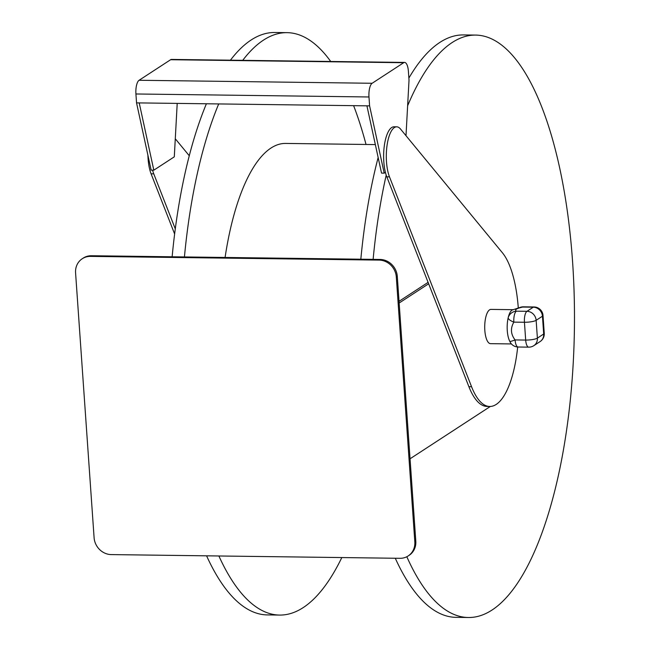 <?xml version="1.0" encoding="UTF-8"?>
<svg xmlns="http://www.w3.org/2000/svg" width="650" height="650" viewBox="0 0 650 650"><rect width="100%" height="100%" fill="white"/><g stroke="black" fill="none" stroke-linecap="round" stroke-linejoin="round"><path stroke-width="0.97" d="M543.01 315.461A9.141 9.141 0 0 0 534.016 306.963L523.429 306.824A9.141 3.209 90.7 0 0 522.689 307.06C516.506 308.449 514.402 309.814 516.384 311.171L526.963 311.309A9.141 8.328 56.9 0 1 536.144 320.32A9.141 1.958 176 0 1 524.436 322.262L525.679 340.064A9.141 3.209 90.7 0 0 528.718 347.149A9.141 9.141 0 0 0 533.821 345.67A9.141 8.328 56.9 0 0 537.387 338.122L543.692 334.011L542.449 316.209L536.144 320.32L537.387 338.122A9.141 1.958 176 0 1 525.679 340.064L515.092 339.934A9.141 3.209 90.7 0 0 518.131 347.011A9.141 9.141 0 0 1 509.827 341.421L509.827 341.421A9.141 0.731 -22.8 0 0 515.092 339.934C510.721 334.238 510.307 328.299 513.849 322.132A9.141 2.949 -164.1 0 1 508.186 317.744A9.141 8.921 0.4 0 1 516.384 311.171A9.141 3.209 90.7 0 0 513.849 322.132L524.436 322.262A9.141 3.209 90.7 0 1 526.963 311.309L533.276 307.198A9.141 8.328 56.9 0 1 542.449 316.209A9.141 1.958 176 0 0 543.01 315.461L544.253 333.263A9.141 1.958 176 0 1 543.692 334.011A9.141 8.328 56.9 0 1 540.126 341.559L533.821 345.67M534.016 306.963A9.141 3.209 90.7 0 0 533.276 307.198L522.689 307.06A9.141 6.711 -107.8 0 0 520.528 307.263L512.151 310.05A17.127 6.021 90.7 0 0 508.186 317.744A17.127 6.021 90.7 0 0 509.519 340.738L509.827 341.421A9.141 0.731 -22.8 0 1 509.836 341.348M512.826 309.684L490.961 309.4A17.127 6.021 90.7 0 0 489.572 309.839A17.127 6.021 90.7 0 0 484.827 323.708A17.127 6.021 90.7 0 0 487.386 341.063A17.127 6.021 90.7 0 0 490.523 343.663L511.404 343.931M177.206 103.399L174.298 156.829L153.822 170.178L139.214 102.911L366.925 105.836L381.534 173.103L384.207 173.144L385.418 172.356A28.551 10.043 90.7 0 0 386.823 176.832L468.894 386.693A79.95 28.113 90.7 0 0 487.037 406.437L489.71 406.469A79.95 28.113 90.7 0 0 517.684 346.994M94.096 537.696A17.127 15.608 -123.1 0 0 111.304 554.596L399.953 558.309A17.127 15.608 -123.1 0 0 408.143 555.969A17.127 15.608 -123.1 0 0 414.822 541.824L396.305 276.989A17.127 15.608 -123.1 0 0 379.096 260.098L90.447 256.384A17.127 15.608 -123.1 0 0 82.266 258.724A17.127 15.608 -123.1 0 0 75.579 272.87L94.096 537.696M408.143 555.969L409.126 555.327A17.127 15.608 -123.1 0 0 415.805 541.182L397.288 276.348A17.127 15.608 -123.1 0 0 380.088 259.456L91.439 255.743A17.127 15.608 -123.1 0 0 83.249 258.082L82.266 258.724M366.925 105.836L369.598 105.869L384.207 173.144M405.998 135.696L409.021 80.178L408.395 71.281A11.424 4.014 90.7 0 0 404.601 62.424A11.424 4.014 90.7 0 0 403.674 62.717L372.141 83.273A11.424 4.014 90.7 0 0 368.981 96.972L369.598 105.869M518.286 307.897A79.95 28.113 90.7 0 0 502.483 252.866L400.538 129.066A28.551 10.043 90.7 0 0 396.711 126.823L394.038 126.791A28.551 10.043 90.7 0 0 384.857 142.447A28.551 10.043 90.7 0 0 385.418 172.356M396.711 126.823A28.551 10.043 90.7 0 0 387.067 145.275A28.551 10.043 90.7 0 0 389.488 176.873L471.559 386.726A79.95 28.113 90.7 0 0 489.71 406.469M428.09 282.368L399.035 301.316M428.642 283.79L399.157 303.014M410.044 458.794L490.336 406.461M139.214 102.911L136.541 102.879L135.923 93.974A11.424 4.014 -89.3 0 1 139.084 80.275L170.617 59.719A11.424 4.014 -89.3 0 1 171.543 59.426L404.601 62.424M153.822 170.178L151.149 170.146L136.541 102.879M174.631 234L151.084 173.802A28.551 10.043 -89.3 0 1 147.916 155.269M175.289 228.889L153.757 173.843A28.551 10.043 -89.3 0 1 152.563 170.162M175.281 138.759L189.28 155.756M341.811 557.562A291.233 102.399 -89.3 0 1 303.184 607.612A291.233 102.399 -89.3 0 1 279.598 615.071A291.233 102.399 -89.3 0 1 218.879 555.977M184.429 256.937A291.233 102.399 -89.3 0 1 218.701 103.935M242.726 60.344A291.233 102.399 -89.3 0 1 287.081 32.654A291.233 102.399 -89.3 0 1 330.712 61.474M353.616 105.666A291.233 102.399 -89.3 0 1 366.023 144.463M172.136 256.783A291.233 102.399 -89.3 0 1 206.399 103.772M230.433 60.19A291.233 102.399 -89.3 0 1 274.787 32.5L287.081 32.654M279.598 615.071L267.296 614.916A291.233 102.399 -89.3 0 1 206.586 555.823M225.087 257.457A180.448 63.448 -89.3 0 1 285.659 143.431L375.342 144.584M407.623 105.787A291.233 102.399 -89.3 0 1 475.776 35.084L463.483 34.929A291.233 102.399 90.7 0 0 439.896 42.388A291.233 102.399 90.7 0 0 408.874 78.097M378.146 157.511A291.233 102.399 90.7 0 0 360.831 259.204M395.281 558.244A291.233 102.399 90.7 0 0 455.991 617.346L468.284 617.5A291.233 102.399 -89.3 0 1 406.819 556.725M373.124 259.366A291.233 102.399 -89.3 0 1 386.206 175.126M475.776 35.084A291.233 102.399 -89.3 0 1 574.421 327.608A291.233 102.399 -89.3 0 1 468.284 617.5M396.305 276.989L397.288 276.348M379.096 260.098L380.088 259.456M90.447 256.384L91.439 255.743M414.822 541.824L415.805 541.182M471.559 386.726L468.894 386.693M389.488 176.873L386.823 176.832M403.674 62.717L170.617 59.719M368.981 96.972L135.923 93.974M372.141 83.273L139.084 80.275M151.084 173.802L153.757 173.843M523.429 306.824A9.141 9.141 0 0 0 520.528 307.263M540.126 341.559A9.141 9.141 0 0 0 544.253 333.263M528.718 347.149L518.131 347.011"/></g></svg>
